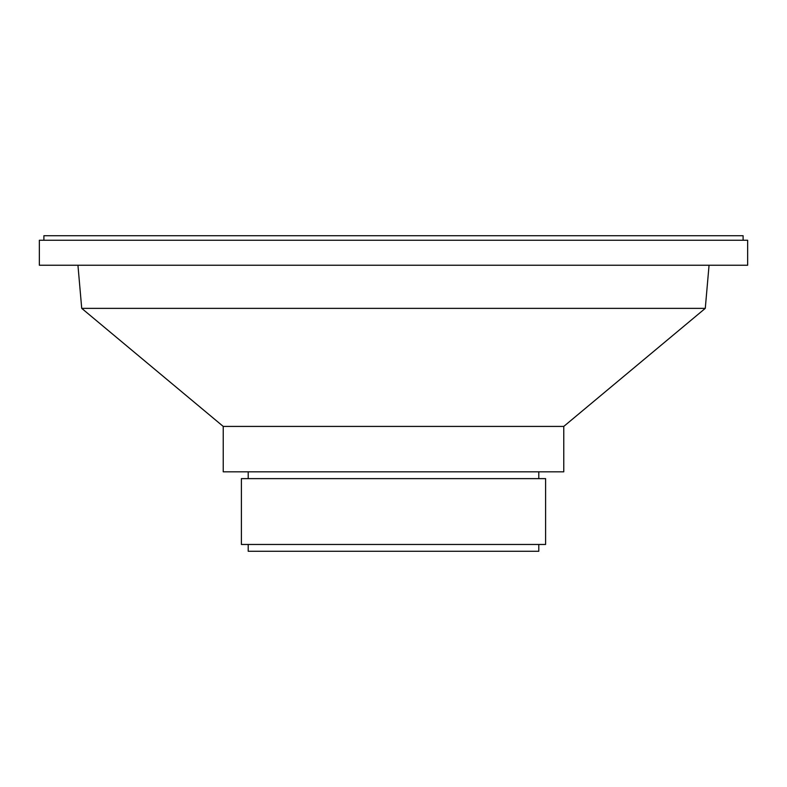 <?xml version="1.0" encoding="UTF-8"?>
<svg xmlns="http://www.w3.org/2000/svg" width="787" height="787" viewBox="0 0 787 787"><rect width="100%" height="100%" fill="white"/><g stroke="black" fill="none" stroke-linecap="round" stroke-linejoin="round"><path stroke-width="1.18" d="M743.105 240.261L743.105 235.726L43.895 235.726L43.895 240.261M747.65 240.261L39.35 240.261L39.35 265.239L747.65 265.239L747.65 240.261M709.057 265.239L705.28 308.366L81.72 308.366L77.943 265.239M705.28 308.366L563.767 426.416L223.233 426.416L81.72 308.366M563.767 426.416L563.767 471.826L223.233 471.826L223.233 426.416M538.79 478.634L538.79 471.826M545.607 478.634L241.393 478.634L241.393 544.466L545.607 544.466L545.607 478.634M248.21 544.466L248.21 551.274L538.79 551.274L538.79 544.466M248.21 478.634L248.21 471.826"/></g></svg>
